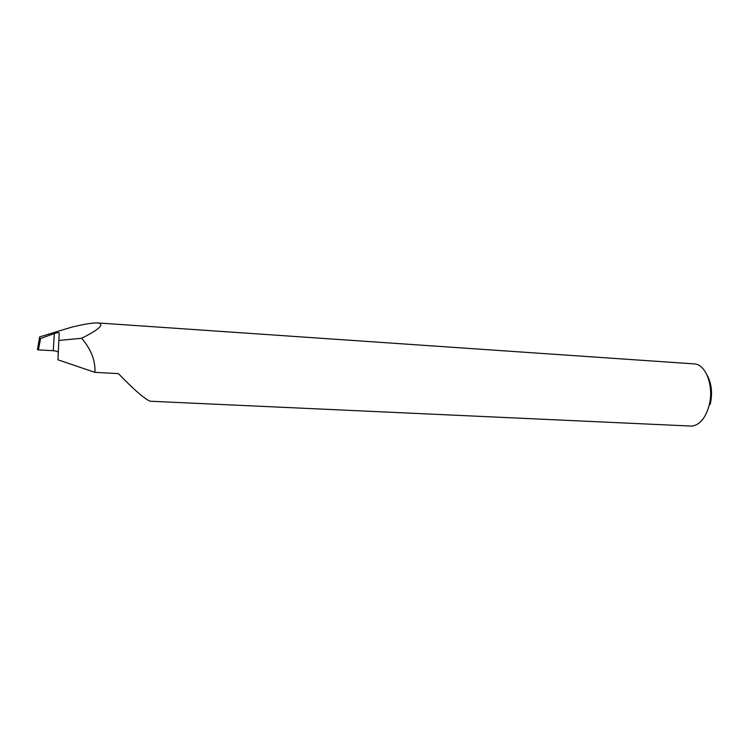 <?xml version="1.0" encoding="UTF-8"?>
<svg xmlns="http://www.w3.org/2000/svg" width="749" height="749" viewBox="0 0 749 749"><rect width="100%" height="100%" fill="white"/><g stroke="black" fill="none" stroke-linecap="round" stroke-linejoin="round"><path stroke-width="1.12" d="M54.265 333.567L40.586 338.52L38.405 349.895L53.235 350.71L54.349 333.539C57.289 332.565 58.909 332.397 59.218 333.024L57.945 359.801L94.936 372.356L118.426 373.62C134.221 389.967 144.829 399.17 150.24 401.23L691.851 426.097C699.809 424.955 705.577 418.054 709.153 405.396C714.237 386.362 705.811 363.967 694.154 363.892L97.885 322.95C92.342 322.772 83.42 324.233 71.099 327.332L39.763 336.853L37.45 349.577L39.66 336.994M58.029 352.292C57.739 351.496 56.166 350.963 53.31 350.71L53.235 350.71M94.936 372.356C95.46 360.55 91.041 349.193 81.669 338.286C99.458 329.251 104.86 324.139 97.885 322.95M57.945 359.801L59.218 333.024M81.669 338.286L59.162 340.421M38.405 349.895L37.45 349.577M707.178 375.305C711.616 383.563 712.645 393.225 710.258 404.291M39.547 338.651L40.586 338.52"/></g></svg>
